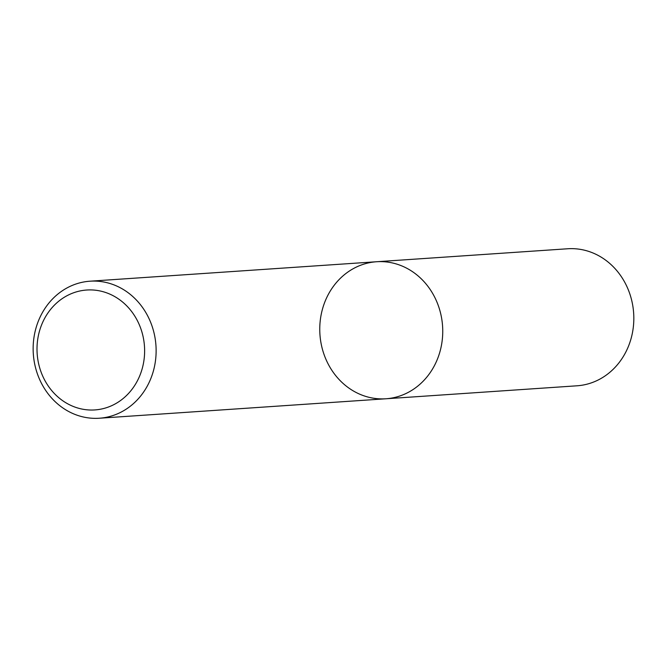 <?xml version="1.0" encoding="UTF-8"?>
<svg xmlns="http://www.w3.org/2000/svg" width="667" height="667" viewBox="0 0 667 667"><rect width="100%" height="100%" fill="white"/><g stroke="black" fill="none" stroke-linecap="round" stroke-linejoin="round"><path stroke-width="1" d="M376.597 261.739A68.676 61.464 86.1 0 1 442.571 326.096A68.676 61.464 86.1 0 1 385.901 398.774A68.676 61.464 86.1 0 1 319.968 334.901A68.676 61.464 86.1 0 1 375.746 261.806A68.676 61.464 86.1 0 1 376.597 261.739A68.676 61.464 86.1 0 1 442.571 326.096A68.676 61.464 86.1 0 1 385.901 398.774L576.98 385.801A68.676 61.464 86.1 0 0 633.65 313.123A68.676 61.464 86.1 0 0 567.675 248.766L89.987 281.199A68.676 61.464 86.1 0 1 155.953 345.556A68.676 61.464 86.1 0 1 99.283 418.234A68.676 61.464 86.1 0 1 33.35 354.36A68.676 61.464 86.1 0 1 89.128 281.266A68.676 61.464 86.1 0 1 89.987 281.199M85.993 290.078A60.088 53.777 86.1 0 1 139.636 376.046A60.088 53.777 86.1 0 1 46.815 383.8A60.088 53.777 86.1 0 1 85.993 290.078M99.283 418.234L385.901 398.774"/></g></svg>
